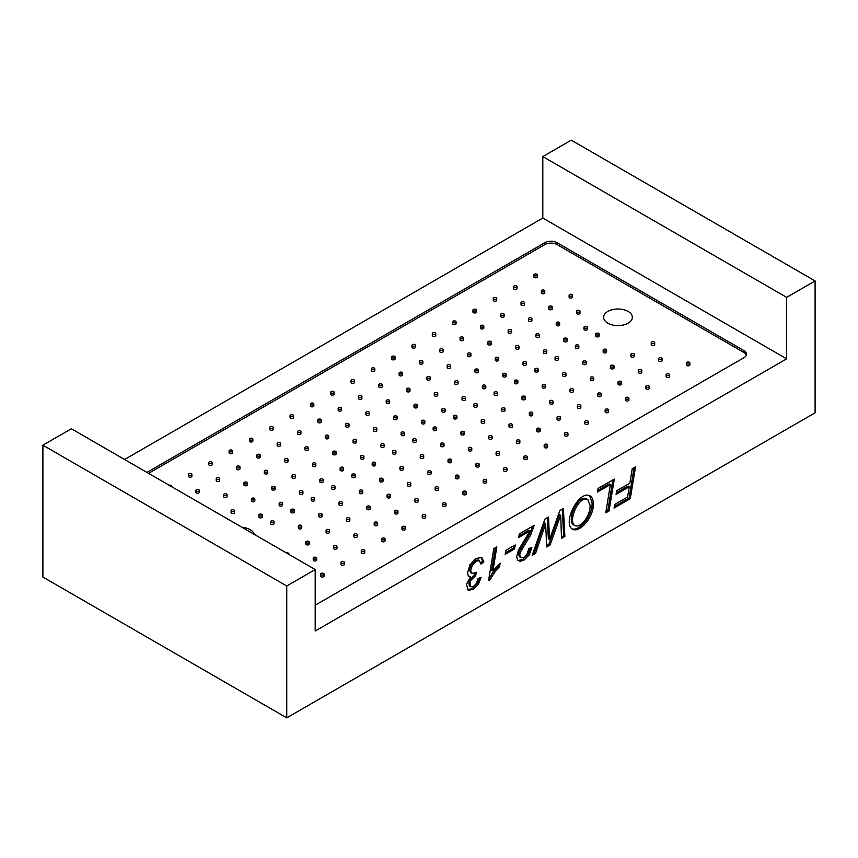 <?xml version="1.0" encoding="UTF-8"?>
<svg xmlns="http://www.w3.org/2000/svg" width="858" height="858" viewBox="0 0 858 858"><rect width="100%" height="100%" fill="white"/><g stroke="black" fill="none" stroke-linecap="round" stroke-linejoin="round"><path stroke-width="1.29" d="M315.197 569.551L286.754 585.982L42.9 445.195L71.353 428.764L315.197 569.551L315.197 631.027L786.647 358.837L542.803 218.05L124.592 459.502M746.342 355.083A8.623 4.976 0 0 0 743.972 352.509L557.024 244.573L557.024 242.696L743.972 350.632A8.623 4.976 0 0 1 746.503 354.15A8.623 4.976 0 0 1 743.972 357.668L315.197 605.222M146.943 472.404L544.83 242.696A8.623 4.976 0 0 1 557.024 242.696M597.511 492.02L598.09 488.438L614.285 479.086L609.062 510.939L605.769 512.837L610.392 484.577L597.511 492.02M593.221 503.324C593.232 499.785 592.213 497.318 590.186 495.913C578.85 489.564 562.119 523.283 572.5 529.193C580.072 533.483 594.658 515.701 593.221 503.324M505.169 554.332L505.823 550.364L515.218 544.948L514.564 548.905L505.169 554.332M481.124 577.466L478.249 584.598L473.208 589.457L468.189 590.165L466.462 584.491L470.431 576.908L468.243 575.729L467.524 572.897L470.034 564.725L476.051 558.408L481.788 557.539L483.891 561.958L480.888 564.081L479.429 560.671L476.319 561.1L472.361 565.272L470.677 570.559L471.857 573.316L475.268 572.822A42.074 24.292 -60 0 1 476.254 572.179L475.74 575.471L469.959 581.37L470.549 586.765L473.444 586.475L476.437 583.365L478.131 578.485L481.124 577.466M286.754 585.982L286.754 717.846L815.1 412.805L815.1 280.941L786.647 297.361L786.647 358.837M549.549 539.478L559.909 510.478L563.374 508.483L564.896 536.432L561.497 538.406L560.692 515.304L550.096 544.98L546.707 546.943L545.624 523.734L535.596 553.356L532.196 555.319L544.884 519.154L548.476 517.084L549.549 539.478L548.337 538.781L547.318 517.749M488.577 580.576L493.8 548.648L496.836 546.889L492.91 570.956L500.117 563.073L499.538 566.666C495.742 570.527 492.685 574.817 490.358 579.558L488.577 580.576M518.725 537.505L519.326 533.912L534.223 525.311L530.662 534.974L520.12 552.573L519.723 554.997L520.935 557.657L523.927 557.325L527.005 554.129L528.882 548.53L531.863 547.329L529.3 554.858L523.981 560.145L520.141 561.346L517.546 559.963L516.677 556.66L518.436 550.107L529.912 531.038L518.725 537.505M629.869 483.14L632.228 468.725L635.521 466.827L630.298 498.68L614.06 508.054L614.65 504.472L627.595 496.996L629.268 486.754L616.065 494.38L616.666 490.765L629.869 483.14M254.236 534.352A14.372 8.301 0 0 0 242.053 527.316M607.829 323.176A14.372 8.301 0 0 0 623.487 324.978A14.372 8.301 0 0 0 632.357 317.31A14.372 8.301 0 0 0 617.985 309.009A14.372 8.301 0 0 0 603.614 317.31A14.372 8.301 0 0 0 607.829 323.176M786.647 297.361L542.803 156.574L571.246 140.154L815.1 280.941M42.9 445.195L42.9 577.059L286.754 717.846M542.803 156.574L542.803 218.05M258.837 515.014L258.837 516.891A1.727 0.997 0 0 0 259.352 517.599A1.727 0.997 0 0 0 261.229 517.814A1.727 0.997 0 0 0 262.291 516.891L262.291 515.014A1.727 0.997 0 0 0 260.564 514.017A1.727 0.997 0 0 0 258.837 515.014A1.727 0.997 0 0 0 259.352 515.722A1.727 0.997 0 0 0 261.229 515.937A1.727 0.997 0 0 0 262.291 515.014M231.081 510.714L231.081 512.601A1.727 0.997 0 0 0 231.585 513.298A1.727 0.997 0 0 0 233.462 513.513A1.727 0.997 0 0 0 234.534 512.601L234.534 510.714A1.727 0.997 0 0 0 232.808 509.727A1.727 0.997 0 0 0 231.081 510.714A1.727 0.997 0 0 0 231.585 511.422A1.727 0.997 0 0 0 233.462 511.636A1.727 0.997 0 0 0 234.534 510.714M223.648 494.691L223.648 496.567A1.727 0.997 0 0 0 224.153 497.275A1.727 0.997 0 0 0 226.029 497.49A1.727 0.997 0 0 0 227.091 496.567L227.091 494.691A1.727 0.997 0 0 0 225.364 493.693A1.727 0.997 0 0 0 223.648 494.691A1.727 0.997 0 0 0 224.153 495.398A1.727 0.997 0 0 0 226.029 495.613A1.727 0.997 0 0 0 227.091 494.691M195.881 490.401L195.881 492.278A1.727 0.997 0 0 0 196.385 492.975A1.727 0.997 0 0 0 198.273 493.2A1.727 0.997 0 0 0 199.335 492.278L199.335 490.401A1.727 0.997 0 0 0 197.608 489.403A1.727 0.997 0 0 0 195.881 490.401A1.727 0.997 0 0 0 196.385 491.098A1.727 0.997 0 0 0 198.273 491.323A1.727 0.997 0 0 0 199.335 490.401M188.449 474.367L188.449 476.244A1.727 0.997 0 0 0 188.953 476.951A1.727 0.997 0 0 0 190.83 477.166A1.727 0.997 0 0 0 191.892 476.244L191.892 474.367A1.727 0.997 0 0 0 190.176 473.38A1.727 0.997 0 0 0 188.449 474.367A1.727 0.997 0 0 0 188.953 475.075A1.727 0.997 0 0 0 190.83 475.289A1.727 0.997 0 0 0 191.892 474.367M279.161 503.281L279.161 505.158A1.727 0.997 0 0 0 279.665 505.866A1.727 0.997 0 0 0 281.542 506.081A1.727 0.997 0 0 0 282.614 505.158L282.614 503.281A1.727 0.997 0 0 0 280.888 502.284A1.727 0.997 0 0 0 279.161 503.281A1.727 0.997 0 0 0 279.665 503.989A1.727 0.997 0 0 0 281.542 504.204A1.727 0.997 0 0 0 282.614 503.281M251.405 498.991L251.405 500.868A1.727 0.997 0 0 0 251.909 501.565A1.727 0.997 0 0 0 253.786 501.78A1.727 0.997 0 0 0 254.847 500.868L254.847 498.991A1.727 0.997 0 0 0 253.131 497.994A1.727 0.997 0 0 0 251.405 498.991A1.727 0.997 0 0 0 251.909 499.688A1.727 0.997 0 0 0 253.786 499.903A1.727 0.997 0 0 0 254.847 498.991M243.962 482.957L243.962 484.834A1.727 0.997 0 0 0 244.466 485.542A1.727 0.997 0 0 0 246.353 485.757A1.727 0.997 0 0 0 247.415 484.834L247.415 482.957A1.727 0.997 0 0 0 245.688 481.96A1.727 0.997 0 0 0 243.962 482.957A1.727 0.997 0 0 0 244.466 483.665A1.727 0.997 0 0 0 246.353 483.88A1.727 0.997 0 0 0 247.415 482.957M216.205 478.667L216.205 480.544A1.727 0.997 0 0 0 216.709 481.252A1.727 0.997 0 0 0 218.586 481.467A1.727 0.997 0 0 0 219.659 480.544L219.659 478.667A1.727 0.997 0 0 0 217.932 477.67A1.727 0.997 0 0 0 216.205 478.667A1.727 0.997 0 0 0 216.709 479.365A1.727 0.997 0 0 0 218.586 479.59A1.727 0.997 0 0 0 219.659 478.667M208.773 462.644L208.773 464.521A1.727 0.997 0 0 0 209.277 465.218A1.727 0.997 0 0 0 211.154 465.433A1.727 0.997 0 0 0 212.216 464.521L212.216 462.644A1.727 0.997 0 0 0 210.489 461.647A1.727 0.997 0 0 0 208.773 462.644A1.727 0.997 0 0 0 209.277 463.341A1.727 0.997 0 0 0 211.154 463.556A1.727 0.997 0 0 0 212.216 462.644M299.485 491.548L299.485 493.425A1.727 0.997 0 0 0 299.989 494.133A1.727 0.997 0 0 0 301.866 494.347A1.727 0.997 0 0 0 302.928 493.425L302.928 491.548A1.727 0.997 0 0 0 301.212 490.551A1.727 0.997 0 0 0 299.485 491.548A1.727 0.997 0 0 0 299.989 492.256A1.727 0.997 0 0 0 301.866 492.471A1.727 0.997 0 0 0 302.928 491.548M271.729 487.258L271.729 489.135A1.727 0.997 0 0 0 272.233 489.832A1.727 0.997 0 0 0 274.11 490.047A1.727 0.997 0 0 0 275.171 489.135L275.171 487.258A1.727 0.997 0 0 0 273.445 486.261A1.727 0.997 0 0 0 271.729 487.258A1.727 0.997 0 0 0 272.233 487.955A1.727 0.997 0 0 0 274.11 488.17A1.727 0.997 0 0 0 275.171 487.258M264.285 471.224L264.285 473.101A1.727 0.997 0 0 0 264.79 473.809A1.727 0.997 0 0 0 266.666 474.024A1.727 0.997 0 0 0 267.739 473.101L267.739 471.224A1.727 0.997 0 0 0 266.012 470.238A1.727 0.997 0 0 0 264.285 471.224A1.727 0.997 0 0 0 264.79 471.932A1.727 0.997 0 0 0 266.666 472.147A1.727 0.997 0 0 0 267.739 471.224M236.529 466.934L236.529 468.811A1.727 0.997 0 0 0 237.033 469.519A1.727 0.997 0 0 0 238.91 469.734A1.727 0.997 0 0 0 239.972 468.811L239.972 466.934A1.727 0.997 0 0 0 238.256 465.937A1.727 0.997 0 0 0 236.529 466.934A1.727 0.997 0 0 0 237.033 467.642A1.727 0.997 0 0 0 238.91 467.857A1.727 0.997 0 0 0 239.972 466.934M229.086 450.911L229.086 452.788A1.727 0.997 0 0 0 229.59 453.485A1.727 0.997 0 0 0 231.478 453.7A1.727 0.997 0 0 0 232.539 452.788L232.539 450.911A1.727 0.997 0 0 0 230.813 449.914A1.727 0.997 0 0 0 229.086 450.911A1.727 0.997 0 0 0 229.59 451.608A1.727 0.997 0 0 0 231.478 451.823A1.727 0.997 0 0 0 232.539 450.911M319.809 479.815L319.809 481.692A1.727 0.997 0 0 0 320.313 482.4A1.727 0.997 0 0 0 322.19 482.614A1.727 0.997 0 0 0 323.251 481.692L323.251 479.815A1.727 0.997 0 0 0 321.525 478.818A1.727 0.997 0 0 0 319.809 479.815A1.727 0.997 0 0 0 320.313 480.523A1.727 0.997 0 0 0 322.19 480.737A1.727 0.997 0 0 0 323.251 479.815M292.042 475.525L292.042 477.402A1.727 0.997 0 0 0 292.546 478.099A1.727 0.997 0 0 0 294.433 478.324A1.727 0.997 0 0 0 295.495 477.402L295.495 475.525A1.727 0.997 0 0 0 293.768 474.528A1.727 0.997 0 0 0 292.042 475.525A1.727 0.997 0 0 0 292.546 476.222A1.727 0.997 0 0 0 294.433 476.437A1.727 0.997 0 0 0 295.495 475.525M284.609 459.491L284.609 461.368A1.727 0.997 0 0 0 285.113 462.076A1.727 0.997 0 0 0 286.99 462.29A1.727 0.997 0 0 0 288.052 461.368L288.052 459.491A1.727 0.997 0 0 0 286.336 458.504A1.727 0.997 0 0 0 284.609 459.491A1.727 0.997 0 0 0 285.113 460.199A1.727 0.997 0 0 0 286.99 460.414A1.727 0.997 0 0 0 288.052 459.491M256.853 455.201L256.853 457.078A1.727 0.997 0 0 0 257.357 457.786A1.727 0.997 0 0 0 259.234 458A1.727 0.997 0 0 0 260.296 457.078L260.296 455.201A1.727 0.997 0 0 0 258.569 454.204A1.727 0.997 0 0 0 256.853 455.201A1.727 0.997 0 0 0 257.357 455.909A1.727 0.997 0 0 0 259.234 456.124A1.727 0.997 0 0 0 260.296 455.201M249.41 439.178L249.41 441.055A1.727 0.997 0 0 0 249.914 441.752A1.727 0.997 0 0 0 251.791 441.977A1.727 0.997 0 0 0 252.863 441.055L252.863 439.178A1.727 0.997 0 0 0 251.137 438.181A1.727 0.997 0 0 0 249.41 439.178A1.727 0.997 0 0 0 249.914 439.875A1.727 0.997 0 0 0 251.791 440.09A1.727 0.997 0 0 0 252.863 439.178M340.122 468.082L340.122 469.959A1.727 0.997 0 0 0 340.626 470.667A1.727 0.997 0 0 0 342.514 470.881A1.727 0.997 0 0 0 343.575 469.959L343.575 468.082A1.727 0.997 0 0 0 341.849 467.084A1.727 0.997 0 0 0 340.122 468.082A1.727 0.997 0 0 0 340.626 468.79A1.727 0.997 0 0 0 342.514 469.004A1.727 0.997 0 0 0 343.575 468.082M312.366 463.792L312.366 465.669A1.727 0.997 0 0 0 312.87 466.366A1.727 0.997 0 0 0 314.747 466.591A1.727 0.997 0 0 0 315.819 465.669L315.819 463.792A1.727 0.997 0 0 0 314.092 462.794A1.727 0.997 0 0 0 312.366 463.792A1.727 0.997 0 0 0 312.87 464.489A1.727 0.997 0 0 0 314.747 464.714A1.727 0.997 0 0 0 315.819 463.792M304.933 447.769L304.933 449.646A1.727 0.997 0 0 0 305.437 450.343A1.727 0.997 0 0 0 307.314 450.557A1.727 0.997 0 0 0 308.376 449.646L308.376 447.769A1.727 0.997 0 0 0 306.649 446.771A1.727 0.997 0 0 0 304.933 447.769A1.727 0.997 0 0 0 305.437 448.466A1.727 0.997 0 0 0 307.314 448.68A1.727 0.997 0 0 0 308.376 447.769M277.166 443.468L277.166 445.345A1.727 0.997 0 0 0 277.67 446.053A1.727 0.997 0 0 0 279.558 446.267A1.727 0.997 0 0 0 280.62 445.345L280.62 443.468A1.727 0.997 0 0 0 278.893 442.471A1.727 0.997 0 0 0 277.166 443.468A1.727 0.997 0 0 0 277.67 444.176A1.727 0.997 0 0 0 279.558 444.39A1.727 0.997 0 0 0 280.62 443.468M269.734 427.445L269.734 429.322A1.727 0.997 0 0 0 270.238 430.019A1.727 0.997 0 0 0 272.115 430.244A1.727 0.997 0 0 0 273.176 429.322L273.176 427.445A1.727 0.997 0 0 0 271.46 426.447A1.727 0.997 0 0 0 269.734 427.445A1.727 0.997 0 0 0 270.238 428.142A1.727 0.997 0 0 0 272.115 428.367A1.727 0.997 0 0 0 273.176 427.445M360.446 456.349L360.446 458.226A1.727 0.997 0 0 0 360.95 458.933A1.727 0.997 0 0 0 362.827 459.148A1.727 0.997 0 0 0 363.899 458.226L363.899 456.349A1.727 0.997 0 0 0 362.173 455.351A1.727 0.997 0 0 0 360.446 456.349A1.727 0.997 0 0 0 360.95 457.057A1.727 0.997 0 0 0 362.827 457.271A1.727 0.997 0 0 0 363.899 456.349M332.69 452.059L332.69 453.936A1.727 0.997 0 0 0 333.194 454.643A1.727 0.997 0 0 0 335.07 454.858A1.727 0.997 0 0 0 336.132 453.936L336.132 452.059A1.727 0.997 0 0 0 334.416 451.061A1.727 0.997 0 0 0 332.69 452.059A1.727 0.997 0 0 0 333.194 452.767A1.727 0.997 0 0 0 335.07 452.981A1.727 0.997 0 0 0 336.132 452.059M325.246 436.036L325.246 437.912A1.727 0.997 0 0 0 325.75 438.61A1.727 0.997 0 0 0 327.638 438.824A1.727 0.997 0 0 0 328.7 437.912L328.7 436.036A1.727 0.997 0 0 0 326.973 435.038A1.727 0.997 0 0 0 325.246 436.036A1.727 0.997 0 0 0 325.75 436.733A1.727 0.997 0 0 0 327.638 436.947A1.727 0.997 0 0 0 328.7 436.036M297.49 431.735L297.49 433.612A1.727 0.997 0 0 0 297.994 434.32A1.727 0.997 0 0 0 299.871 434.534A1.727 0.997 0 0 0 300.944 433.612L300.944 431.735A1.727 0.997 0 0 0 299.217 430.737A1.727 0.997 0 0 0 297.49 431.735A1.727 0.997 0 0 0 297.994 432.443A1.727 0.997 0 0 0 299.871 432.657A1.727 0.997 0 0 0 300.944 431.735M290.058 415.712L290.058 417.589A1.727 0.997 0 0 0 290.562 418.296A1.727 0.997 0 0 0 292.439 418.511A1.727 0.997 0 0 0 293.5 417.589L293.5 415.712A1.727 0.997 0 0 0 291.774 414.714A1.727 0.997 0 0 0 290.058 415.712A1.727 0.997 0 0 0 290.562 416.42A1.727 0.997 0 0 0 292.439 416.634A1.727 0.997 0 0 0 293.5 415.712M380.77 444.616L380.77 446.492A1.727 0.997 0 0 0 381.274 447.2A1.727 0.997 0 0 0 383.151 447.415A1.727 0.997 0 0 0 384.212 446.492L384.212 444.616A1.727 0.997 0 0 0 382.496 443.629A1.727 0.997 0 0 0 380.77 444.616A1.727 0.997 0 0 0 381.274 445.323A1.727 0.997 0 0 0 383.151 445.538A1.727 0.997 0 0 0 384.212 444.616M353.013 440.326L353.013 442.202A1.727 0.997 0 0 0 353.517 442.91A1.727 0.997 0 0 0 355.394 443.125A1.727 0.997 0 0 0 356.456 442.202L356.456 440.326A1.727 0.997 0 0 0 354.729 439.328A1.727 0.997 0 0 0 353.013 440.326A1.727 0.997 0 0 0 353.517 441.033A1.727 0.997 0 0 0 355.394 441.248A1.727 0.997 0 0 0 356.456 440.326M345.57 424.302L345.57 426.179A1.727 0.997 0 0 0 346.074 426.876A1.727 0.997 0 0 0 347.951 427.091A1.727 0.997 0 0 0 349.024 426.179L349.024 424.302A1.727 0.997 0 0 0 347.297 423.305A1.727 0.997 0 0 0 345.57 424.302A1.727 0.997 0 0 0 346.074 425A1.727 0.997 0 0 0 347.951 425.214A1.727 0.997 0 0 0 349.024 424.302M317.814 420.002L317.814 421.879A1.727 0.997 0 0 0 318.318 422.586A1.727 0.997 0 0 0 320.195 422.801A1.727 0.997 0 0 0 321.257 421.879L321.257 420.002A1.727 0.997 0 0 0 319.541 419.004A1.727 0.997 0 0 0 317.814 420.002A1.727 0.997 0 0 0 318.318 420.71A1.727 0.997 0 0 0 320.195 420.924A1.727 0.997 0 0 0 321.257 420.002M310.371 403.979L310.371 405.855A1.727 0.997 0 0 0 310.875 406.563A1.727 0.997 0 0 0 312.762 406.778A1.727 0.997 0 0 0 313.824 405.855L313.824 403.979A1.727 0.997 0 0 0 312.098 402.981A1.727 0.997 0 0 0 310.371 403.979A1.727 0.997 0 0 0 310.875 404.686A1.727 0.997 0 0 0 312.762 404.901A1.727 0.997 0 0 0 313.824 403.979M401.094 432.882L401.094 434.77A1.727 0.997 0 0 0 401.598 435.467A1.727 0.997 0 0 0 403.474 435.682A1.727 0.997 0 0 0 404.536 434.77L404.536 432.882A1.727 0.997 0 0 0 402.81 431.896A1.727 0.997 0 0 0 401.094 432.882A1.727 0.997 0 0 0 401.598 433.59A1.727 0.997 0 0 0 403.474 433.805A1.727 0.997 0 0 0 404.536 432.882M373.327 428.592L373.327 430.469A1.727 0.997 0 0 0 373.831 431.177A1.727 0.997 0 0 0 375.718 431.392A1.727 0.997 0 0 0 376.78 430.469L376.78 428.592A1.727 0.997 0 0 0 375.053 427.595A1.727 0.997 0 0 0 373.327 428.592A1.727 0.997 0 0 0 373.831 429.3A1.727 0.997 0 0 0 375.718 429.515A1.727 0.997 0 0 0 376.78 428.592M365.894 412.569L365.894 414.446A1.727 0.997 0 0 0 366.398 415.143A1.727 0.997 0 0 0 368.275 415.369A1.727 0.997 0 0 0 369.337 414.446L369.337 412.569A1.727 0.997 0 0 0 367.621 411.572A1.727 0.997 0 0 0 365.894 412.569A1.727 0.997 0 0 0 366.398 413.266A1.727 0.997 0 0 0 368.275 413.492A1.727 0.997 0 0 0 369.337 412.569M338.138 408.269L338.138 410.145A1.727 0.997 0 0 0 338.642 410.853A1.727 0.997 0 0 0 340.519 411.068A1.727 0.997 0 0 0 341.581 410.145L341.581 408.269A1.727 0.997 0 0 0 339.854 407.282A1.727 0.997 0 0 0 338.138 408.269A1.727 0.997 0 0 0 338.642 408.976A1.727 0.997 0 0 0 340.519 409.191A1.727 0.997 0 0 0 341.581 408.269M330.695 392.245L330.695 394.122A1.727 0.997 0 0 0 331.199 394.83A1.727 0.997 0 0 0 333.076 395.045A1.727 0.997 0 0 0 334.148 394.122L334.148 392.245A1.727 0.997 0 0 0 332.421 391.248A1.727 0.997 0 0 0 330.695 392.245A1.727 0.997 0 0 0 331.199 392.953A1.727 0.997 0 0 0 333.076 393.168A1.727 0.997 0 0 0 334.148 392.245M421.407 421.16L421.407 423.037A1.727 0.997 0 0 0 421.911 423.734A1.727 0.997 0 0 0 423.798 423.949A1.727 0.997 0 0 0 424.86 423.037L424.86 421.16A1.727 0.997 0 0 0 423.133 420.163A1.727 0.997 0 0 0 421.407 421.16A1.727 0.997 0 0 0 421.911 421.857A1.727 0.997 0 0 0 423.798 422.072A1.727 0.997 0 0 0 424.86 421.16M393.65 416.859L393.65 418.736A1.727 0.997 0 0 0 394.154 419.444A1.727 0.997 0 0 0 396.031 419.659A1.727 0.997 0 0 0 397.104 418.736L397.104 416.859A1.727 0.997 0 0 0 395.377 415.862A1.727 0.997 0 0 0 393.65 416.859A1.727 0.997 0 0 0 394.154 417.567A1.727 0.997 0 0 0 396.031 417.782A1.727 0.997 0 0 0 397.104 416.859M386.218 400.836L386.218 402.713A1.727 0.997 0 0 0 386.722 403.421A1.727 0.997 0 0 0 388.599 403.635A1.727 0.997 0 0 0 389.661 402.713L389.661 400.836A1.727 0.997 0 0 0 387.934 399.839A1.727 0.997 0 0 0 386.218 400.836A1.727 0.997 0 0 0 386.722 401.533A1.727 0.997 0 0 0 388.599 401.759A1.727 0.997 0 0 0 389.661 400.836M358.451 396.535L358.451 398.412A1.727 0.997 0 0 0 358.955 399.12A1.727 0.997 0 0 0 360.843 399.335A1.727 0.997 0 0 0 361.904 398.412L361.904 396.535A1.727 0.997 0 0 0 360.178 395.549A1.727 0.997 0 0 0 358.451 396.535A1.727 0.997 0 0 0 358.955 397.243A1.727 0.997 0 0 0 360.843 397.458A1.727 0.997 0 0 0 361.904 396.535M351.019 380.512L351.019 382.389A1.727 0.997 0 0 0 351.523 383.097A1.727 0.997 0 0 0 353.399 383.311A1.727 0.997 0 0 0 354.461 382.389L354.461 380.512A1.727 0.997 0 0 0 352.745 379.515A1.727 0.997 0 0 0 351.019 380.512A1.727 0.997 0 0 0 351.523 381.22A1.727 0.997 0 0 0 353.399 381.435A1.727 0.997 0 0 0 354.461 380.512M441.731 409.427L441.731 411.304A1.727 0.997 0 0 0 442.235 412.001A1.727 0.997 0 0 0 444.112 412.215A1.727 0.997 0 0 0 445.184 411.304L445.184 409.427A1.727 0.997 0 0 0 443.457 408.429A1.727 0.997 0 0 0 441.731 409.427A1.727 0.997 0 0 0 442.235 410.124A1.727 0.997 0 0 0 444.112 410.339A1.727 0.997 0 0 0 445.184 409.427M413.974 405.126L413.974 407.003A1.727 0.997 0 0 0 414.478 407.711A1.727 0.997 0 0 0 416.355 407.925A1.727 0.997 0 0 0 417.417 407.003L417.417 405.126A1.727 0.997 0 0 0 415.701 404.129A1.727 0.997 0 0 0 413.974 405.126A1.727 0.997 0 0 0 414.478 405.834A1.727 0.997 0 0 0 416.355 406.049A1.727 0.997 0 0 0 417.417 405.126M406.531 389.103L406.531 390.98A1.727 0.997 0 0 0 407.035 391.688A1.727 0.997 0 0 0 408.923 391.902A1.727 0.997 0 0 0 409.985 390.98L409.985 389.103A1.727 0.997 0 0 0 408.258 388.106A1.727 0.997 0 0 0 406.531 389.103A1.727 0.997 0 0 0 407.035 389.811A1.727 0.997 0 0 0 408.923 390.025A1.727 0.997 0 0 0 409.985 389.103M378.775 384.813L378.775 386.69A1.727 0.997 0 0 0 379.279 387.387A1.727 0.997 0 0 0 381.156 387.601A1.727 0.997 0 0 0 382.228 386.69L382.228 384.813A1.727 0.997 0 0 0 380.502 383.816A1.727 0.997 0 0 0 378.775 384.813A1.727 0.997 0 0 0 379.279 385.51A1.727 0.997 0 0 0 381.156 385.725A1.727 0.997 0 0 0 382.228 384.813M371.342 368.779L371.342 370.656A1.727 0.997 0 0 0 371.846 371.364A1.727 0.997 0 0 0 373.723 371.578A1.727 0.997 0 0 0 374.785 370.656L374.785 368.779A1.727 0.997 0 0 0 373.058 367.782A1.727 0.997 0 0 0 371.342 368.779A1.727 0.997 0 0 0 371.846 369.487A1.727 0.997 0 0 0 373.723 369.701A1.727 0.997 0 0 0 374.785 368.779M462.054 397.694L462.054 399.571A1.727 0.997 0 0 0 462.559 400.268A1.727 0.997 0 0 0 464.435 400.493A1.727 0.997 0 0 0 465.497 399.571L465.497 397.694A1.727 0.997 0 0 0 463.781 396.696A1.727 0.997 0 0 0 462.054 397.694A1.727 0.997 0 0 0 462.559 398.391A1.727 0.997 0 0 0 464.435 398.605A1.727 0.997 0 0 0 465.497 397.694M434.298 393.393L434.298 395.27A1.727 0.997 0 0 0 434.802 395.978A1.727 0.997 0 0 0 436.679 396.192A1.727 0.997 0 0 0 437.741 395.27L437.741 393.393A1.727 0.997 0 0 0 436.014 392.406A1.727 0.997 0 0 0 434.298 393.393A1.727 0.997 0 0 0 434.802 394.101A1.727 0.997 0 0 0 436.679 394.315A1.727 0.997 0 0 0 437.741 393.393M426.855 377.37L426.855 379.247A1.727 0.997 0 0 0 427.359 379.955A1.727 0.997 0 0 0 429.236 380.169A1.727 0.997 0 0 0 430.308 379.247L430.308 377.37A1.727 0.997 0 0 0 428.582 376.372A1.727 0.997 0 0 0 426.855 377.37A1.727 0.997 0 0 0 427.359 378.078A1.727 0.997 0 0 0 429.236 378.292A1.727 0.997 0 0 0 430.308 377.37M399.099 373.08L399.099 374.957A1.727 0.997 0 0 0 399.603 375.654A1.727 0.997 0 0 0 401.48 375.868A1.727 0.997 0 0 0 402.541 374.957L402.541 373.08A1.727 0.997 0 0 0 400.825 372.082A1.727 0.997 0 0 0 399.099 373.08A1.727 0.997 0 0 0 399.603 373.777A1.727 0.997 0 0 0 401.48 373.991A1.727 0.997 0 0 0 402.541 373.08M391.656 357.046L391.656 358.923A1.727 0.997 0 0 0 392.16 359.631A1.727 0.997 0 0 0 394.047 359.845A1.727 0.997 0 0 0 395.109 358.923L395.109 357.046A1.727 0.997 0 0 0 393.382 356.049A1.727 0.997 0 0 0 391.656 357.046A1.727 0.997 0 0 0 392.16 357.754A1.727 0.997 0 0 0 394.047 357.968A1.727 0.997 0 0 0 395.109 357.046M482.378 385.961L482.378 387.837A1.727 0.997 0 0 0 482.882 388.535A1.727 0.997 0 0 0 484.759 388.76A1.727 0.997 0 0 0 485.821 387.837L485.821 385.961A1.727 0.997 0 0 0 484.094 384.963A1.727 0.997 0 0 0 482.378 385.961A1.727 0.997 0 0 0 482.882 386.658A1.727 0.997 0 0 0 484.759 386.883A1.727 0.997 0 0 0 485.821 385.961M454.611 381.66L454.611 383.537A1.727 0.997 0 0 0 455.115 384.245A1.727 0.997 0 0 0 457.003 384.459A1.727 0.997 0 0 0 458.065 383.537L458.065 381.66A1.727 0.997 0 0 0 456.338 380.673A1.727 0.997 0 0 0 454.611 381.66A1.727 0.997 0 0 0 455.115 382.368A1.727 0.997 0 0 0 457.003 382.582A1.727 0.997 0 0 0 458.065 381.66M447.179 365.637L447.179 367.514A1.727 0.997 0 0 0 447.683 368.221A1.727 0.997 0 0 0 449.56 368.436A1.727 0.997 0 0 0 450.622 367.514L450.622 365.637A1.727 0.997 0 0 0 448.906 364.639A1.727 0.997 0 0 0 447.179 365.637A1.727 0.997 0 0 0 447.683 366.345A1.727 0.997 0 0 0 449.56 366.559A1.727 0.997 0 0 0 450.622 365.637M419.423 361.347L419.423 363.224A1.727 0.997 0 0 0 419.927 363.921A1.727 0.997 0 0 0 421.804 364.135A1.727 0.997 0 0 0 422.865 363.224L422.865 361.347A1.727 0.997 0 0 0 421.139 360.349A1.727 0.997 0 0 0 419.423 361.347A1.727 0.997 0 0 0 419.927 362.044A1.727 0.997 0 0 0 421.804 362.258A1.727 0.997 0 0 0 422.865 361.347M411.979 345.313L411.979 347.19A1.727 0.997 0 0 0 412.484 347.898A1.727 0.997 0 0 0 414.36 348.112A1.727 0.997 0 0 0 415.433 347.19L415.433 345.313A1.727 0.997 0 0 0 413.706 344.326A1.727 0.997 0 0 0 411.979 345.313A1.727 0.997 0 0 0 412.484 346.021A1.727 0.997 0 0 0 414.36 346.235A1.727 0.997 0 0 0 415.433 345.313M502.691 374.227L502.691 376.104A1.727 0.997 0 0 0 503.196 376.812A1.727 0.997 0 0 0 505.083 377.027A1.727 0.997 0 0 0 506.145 376.104L506.145 374.227A1.727 0.997 0 0 0 504.418 373.23A1.727 0.997 0 0 0 502.691 374.227A1.727 0.997 0 0 0 503.196 374.935A1.727 0.997 0 0 0 505.083 375.15A1.727 0.997 0 0 0 506.145 374.227M474.935 369.927L474.935 371.814A1.727 0.997 0 0 0 475.439 372.511A1.727 0.997 0 0 0 477.316 372.726A1.727 0.997 0 0 0 478.389 371.814L478.389 369.927A1.727 0.997 0 0 0 476.662 368.94A1.727 0.997 0 0 0 474.935 369.927A1.727 0.997 0 0 0 475.439 370.635A1.727 0.997 0 0 0 477.316 370.849A1.727 0.997 0 0 0 478.389 369.927M467.492 353.904L467.492 355.78A1.727 0.997 0 0 0 468.007 356.488A1.727 0.997 0 0 0 469.884 356.703A1.727 0.997 0 0 0 470.945 355.78L470.945 353.904A1.727 0.997 0 0 0 469.219 352.906A1.727 0.997 0 0 0 467.492 353.904A1.727 0.997 0 0 0 468.007 354.611A1.727 0.997 0 0 0 469.884 354.826A1.727 0.997 0 0 0 470.945 353.904M439.736 349.614L439.736 351.49A1.727 0.997 0 0 0 440.24 352.188A1.727 0.997 0 0 0 442.127 352.413A1.727 0.997 0 0 0 443.189 351.49L443.189 349.614A1.727 0.997 0 0 0 441.462 348.616A1.727 0.997 0 0 0 439.736 349.614A1.727 0.997 0 0 0 440.24 350.311A1.727 0.997 0 0 0 442.127 350.536A1.727 0.997 0 0 0 443.189 349.614M432.303 333.58L432.303 335.457A1.727 0.997 0 0 0 432.807 336.164A1.727 0.997 0 0 0 434.684 336.379A1.727 0.997 0 0 0 435.746 335.457L435.746 333.58A1.727 0.997 0 0 0 434.019 332.593A1.727 0.997 0 0 0 432.303 333.58A1.727 0.997 0 0 0 432.807 334.288A1.727 0.997 0 0 0 434.684 334.502A1.727 0.997 0 0 0 435.746 333.58M523.015 362.494L523.015 364.371A1.727 0.997 0 0 0 523.519 365.079A1.727 0.997 0 0 0 525.396 365.294A1.727 0.997 0 0 0 526.469 364.371L526.469 362.494A1.727 0.997 0 0 0 524.742 361.497A1.727 0.997 0 0 0 523.015 362.494A1.727 0.997 0 0 0 523.519 363.202A1.727 0.997 0 0 0 525.396 363.417A1.727 0.997 0 0 0 526.469 362.494M495.259 358.204L495.259 360.081A1.727 0.997 0 0 0 495.763 360.778A1.727 0.997 0 0 0 497.64 360.993A1.727 0.997 0 0 0 498.702 360.081L498.702 358.204A1.727 0.997 0 0 0 496.986 357.207A1.727 0.997 0 0 0 495.259 358.204A1.727 0.997 0 0 0 495.763 358.901A1.727 0.997 0 0 0 497.64 359.116A1.727 0.997 0 0 0 498.702 358.204M487.816 342.17L487.816 344.047A1.727 0.997 0 0 0 488.32 344.755A1.727 0.997 0 0 0 490.208 344.97A1.727 0.997 0 0 0 491.269 344.047L491.269 342.17A1.727 0.997 0 0 0 489.543 341.173A1.727 0.997 0 0 0 487.816 342.17A1.727 0.997 0 0 0 488.32 342.878A1.727 0.997 0 0 0 490.208 343.093A1.727 0.997 0 0 0 491.269 342.17M460.06 337.88L460.06 339.757A1.727 0.997 0 0 0 460.564 340.465A1.727 0.997 0 0 0 462.441 340.68A1.727 0.997 0 0 0 463.513 339.757L463.513 337.88A1.727 0.997 0 0 0 461.786 336.883A1.727 0.997 0 0 0 460.06 337.88A1.727 0.997 0 0 0 460.564 338.588A1.727 0.997 0 0 0 462.441 338.803A1.727 0.997 0 0 0 463.513 337.88M452.616 321.857L452.616 323.734A1.727 0.997 0 0 0 453.131 324.431A1.727 0.997 0 0 0 455.008 324.646A1.727 0.997 0 0 0 456.07 323.734L456.07 321.857A1.727 0.997 0 0 0 454.343 320.86A1.727 0.997 0 0 0 452.616 321.857A1.727 0.997 0 0 0 453.131 322.554A1.727 0.997 0 0 0 455.008 322.769A1.727 0.997 0 0 0 456.07 321.857M543.339 350.761L543.339 352.638A1.727 0.997 0 0 0 543.843 353.346A1.727 0.997 0 0 0 545.72 353.56A1.727 0.997 0 0 0 546.782 352.638L546.782 350.761A1.727 0.997 0 0 0 545.066 349.764A1.727 0.997 0 0 0 543.339 350.761A1.727 0.997 0 0 0 543.843 351.469A1.727 0.997 0 0 0 545.72 351.683A1.727 0.997 0 0 0 546.782 350.761M515.572 346.471L515.572 348.348A1.727 0.997 0 0 0 516.087 349.045A1.727 0.997 0 0 0 517.964 349.26A1.727 0.997 0 0 0 519.026 348.348L519.026 346.471A1.727 0.997 0 0 0 517.299 345.474A1.727 0.997 0 0 0 515.572 346.471A1.727 0.997 0 0 0 516.087 347.168A1.727 0.997 0 0 0 517.964 347.383A1.727 0.997 0 0 0 519.026 346.471M508.14 330.437L508.14 332.314A1.727 0.997 0 0 0 508.644 333.022A1.727 0.997 0 0 0 510.521 333.236A1.727 0.997 0 0 0 511.593 332.314L511.593 330.437A1.727 0.997 0 0 0 509.866 329.451A1.727 0.997 0 0 0 508.14 330.437A1.727 0.997 0 0 0 508.644 331.145A1.727 0.997 0 0 0 510.521 331.36A1.727 0.997 0 0 0 511.593 330.437M480.383 326.147L480.383 328.024A1.727 0.997 0 0 0 480.888 328.732A1.727 0.997 0 0 0 482.764 328.946A1.727 0.997 0 0 0 483.826 328.024L483.826 326.147A1.727 0.997 0 0 0 482.099 325.15A1.727 0.997 0 0 0 480.383 326.147A1.727 0.997 0 0 0 480.888 326.855A1.727 0.997 0 0 0 482.764 327.07A1.727 0.997 0 0 0 483.826 326.147M472.94 310.124L472.94 312.001A1.727 0.997 0 0 0 473.444 312.698A1.727 0.997 0 0 0 475.321 312.913A1.727 0.997 0 0 0 476.394 312.001L476.394 310.124A1.727 0.997 0 0 0 474.667 309.127A1.727 0.997 0 0 0 472.94 310.124A1.727 0.997 0 0 0 473.444 310.821A1.727 0.997 0 0 0 475.321 311.036A1.727 0.997 0 0 0 476.394 310.124M563.652 339.028L563.652 340.905A1.727 0.997 0 0 0 564.167 341.613A1.727 0.997 0 0 0 566.044 341.827A1.727 0.997 0 0 0 567.106 340.905L567.106 339.028A1.727 0.997 0 0 0 565.379 338.031A1.727 0.997 0 0 0 563.652 339.028A1.727 0.997 0 0 0 564.167 339.736A1.727 0.997 0 0 0 566.044 339.95A1.727 0.997 0 0 0 567.106 339.028M535.896 334.738L535.896 336.615A1.727 0.997 0 0 0 536.4 337.312A1.727 0.997 0 0 0 538.288 337.537A1.727 0.997 0 0 0 539.35 336.615L539.35 334.738A1.727 0.997 0 0 0 537.623 333.741A1.727 0.997 0 0 0 535.896 334.738A1.727 0.997 0 0 0 536.4 335.435A1.727 0.997 0 0 0 538.288 335.66A1.727 0.997 0 0 0 539.35 334.738M528.464 318.704L528.464 320.581A1.727 0.997 0 0 0 528.968 321.289A1.727 0.997 0 0 0 530.845 321.503A1.727 0.997 0 0 0 531.906 320.581L531.906 318.704A1.727 0.997 0 0 0 530.18 317.717A1.727 0.997 0 0 0 528.464 318.704A1.727 0.997 0 0 0 528.968 319.412A1.727 0.997 0 0 0 530.845 319.626A1.727 0.997 0 0 0 531.906 318.704M500.697 314.414L500.697 316.291A1.727 0.997 0 0 0 501.211 316.999A1.727 0.997 0 0 0 503.088 317.213A1.727 0.997 0 0 0 504.15 316.291L504.15 314.414A1.727 0.997 0 0 0 502.423 313.417A1.727 0.997 0 0 0 500.697 314.414A1.727 0.997 0 0 0 501.211 315.122A1.727 0.997 0 0 0 503.088 315.336A1.727 0.997 0 0 0 504.15 314.414M493.264 298.391L493.264 300.268A1.727 0.997 0 0 0 493.768 300.965A1.727 0.997 0 0 0 495.645 301.19A1.727 0.997 0 0 0 496.707 300.268L496.707 298.391A1.727 0.997 0 0 0 494.991 297.394A1.727 0.997 0 0 0 493.264 298.391A1.727 0.997 0 0 0 493.768 299.088A1.727 0.997 0 0 0 495.645 299.303A1.727 0.997 0 0 0 496.707 298.391M583.976 327.295L583.976 329.172A1.727 0.997 0 0 0 584.48 329.88A1.727 0.997 0 0 0 586.368 330.094A1.727 0.997 0 0 0 587.43 329.172L587.43 327.295A1.727 0.997 0 0 0 585.703 326.297A1.727 0.997 0 0 0 583.976 327.295A1.727 0.997 0 0 0 584.48 328.003A1.727 0.997 0 0 0 586.368 328.217A1.727 0.997 0 0 0 587.43 327.295M556.22 323.005L556.22 324.882A1.727 0.997 0 0 0 556.724 325.579A1.727 0.997 0 0 0 558.601 325.804A1.727 0.997 0 0 0 559.673 324.882L559.673 323.005A1.727 0.997 0 0 0 557.947 322.007A1.727 0.997 0 0 0 556.22 323.005A1.727 0.997 0 0 0 556.724 323.702A1.727 0.997 0 0 0 558.601 323.927A1.727 0.997 0 0 0 559.673 323.005M548.777 306.982L548.777 308.859A1.727 0.997 0 0 0 549.292 309.556A1.727 0.997 0 0 0 551.168 309.77A1.727 0.997 0 0 0 552.23 308.859L552.23 306.982A1.727 0.997 0 0 0 550.504 305.984A1.727 0.997 0 0 0 548.777 306.982A1.727 0.997 0 0 0 549.292 307.679A1.727 0.997 0 0 0 551.168 307.893A1.727 0.997 0 0 0 552.23 306.982M521.02 302.681L521.02 304.558A1.727 0.997 0 0 0 521.525 305.266A1.727 0.997 0 0 0 523.401 305.48A1.727 0.997 0 0 0 524.474 304.558L524.474 302.681A1.727 0.997 0 0 0 522.747 301.684A1.727 0.997 0 0 0 521.02 302.681A1.727 0.997 0 0 0 521.525 303.389A1.727 0.997 0 0 0 523.401 303.603A1.727 0.997 0 0 0 524.474 302.681M513.588 286.658L513.588 288.535A1.727 0.997 0 0 0 514.092 289.232A1.727 0.997 0 0 0 515.969 289.457A1.727 0.997 0 0 0 517.031 288.535L517.031 286.658A1.727 0.997 0 0 0 515.304 285.66A1.727 0.997 0 0 0 513.588 286.658A1.727 0.997 0 0 0 514.092 287.355A1.727 0.997 0 0 0 515.969 287.58A1.727 0.997 0 0 0 517.031 286.658M576.544 311.272L576.544 313.149A1.727 0.997 0 0 0 577.048 313.856A1.727 0.997 0 0 0 578.925 314.071A1.727 0.997 0 0 0 579.987 313.149L579.987 311.272A1.727 0.997 0 0 0 578.26 310.274A1.727 0.997 0 0 0 576.544 311.272A1.727 0.997 0 0 0 577.048 311.98A1.727 0.997 0 0 0 578.925 312.194A1.727 0.997 0 0 0 579.987 311.272M569.101 295.249L569.101 297.125A1.727 0.997 0 0 0 569.605 297.823A1.727 0.997 0 0 0 571.482 298.037A1.727 0.997 0 0 0 572.554 297.125L572.554 295.249A1.727 0.997 0 0 0 570.827 294.251A1.727 0.997 0 0 0 569.101 295.249A1.727 0.997 0 0 0 569.605 295.946A1.727 0.997 0 0 0 571.482 296.16A1.727 0.997 0 0 0 572.554 295.249M541.344 290.948L541.344 292.825A1.727 0.997 0 0 0 541.848 293.533A1.727 0.997 0 0 0 543.725 293.747A1.727 0.997 0 0 0 544.787 292.825L544.787 290.948A1.727 0.997 0 0 0 543.071 289.95A1.727 0.997 0 0 0 541.344 290.948A1.727 0.997 0 0 0 541.848 291.656A1.727 0.997 0 0 0 543.725 291.87A1.727 0.997 0 0 0 544.787 290.948M533.901 274.925L533.901 276.802A1.727 0.997 0 0 0 534.405 277.509A1.727 0.997 0 0 0 536.293 277.724A1.727 0.997 0 0 0 537.355 276.802L537.355 274.925A1.727 0.997 0 0 0 535.628 273.927A1.727 0.997 0 0 0 533.901 274.925A1.727 0.997 0 0 0 534.405 275.632A1.727 0.997 0 0 0 536.293 275.847A1.727 0.997 0 0 0 537.355 274.925M320.645 574.163L320.645 576.04A1.727 0.997 0 0 0 321.149 576.737A1.727 0.997 0 0 0 323.026 576.962A1.727 0.997 0 0 0 324.099 576.04L324.099 574.163A1.727 0.997 0 0 0 322.372 573.165A1.727 0.997 0 0 0 320.645 574.163A1.727 0.997 0 0 0 321.149 574.86A1.727 0.997 0 0 0 323.026 575.075A1.727 0.997 0 0 0 324.099 574.163M270.57 521.782L270.57 523.659A1.727 0.997 0 0 0 271.074 524.367A1.727 0.997 0 0 0 272.962 524.581A1.727 0.997 0 0 0 274.024 523.659L274.024 521.782A1.727 0.997 0 0 0 272.297 520.795A1.727 0.997 0 0 0 270.57 521.782A1.727 0.997 0 0 0 271.074 522.49A1.727 0.997 0 0 0 272.962 522.704A1.727 0.997 0 0 0 274.024 521.782M305.77 542.106L305.77 543.983A1.727 0.997 0 0 0 306.274 544.691A1.727 0.997 0 0 0 308.151 544.905A1.727 0.997 0 0 0 309.223 543.983L309.223 542.106A1.727 0.997 0 0 0 307.496 541.108A1.727 0.997 0 0 0 305.77 542.106A1.727 0.997 0 0 0 306.274 542.814A1.727 0.997 0 0 0 308.151 543.028A1.727 0.997 0 0 0 309.223 542.106M313.213 558.129L313.213 560.006A1.727 0.997 0 0 0 313.717 560.714A1.727 0.997 0 0 0 315.594 560.928A1.727 0.997 0 0 0 316.656 560.006L316.656 558.129A1.727 0.997 0 0 0 314.929 557.142A1.727 0.997 0 0 0 313.213 558.129A1.727 0.997 0 0 0 313.717 558.837A1.727 0.997 0 0 0 315.594 559.051A1.727 0.997 0 0 0 316.656 558.129M340.969 562.43L340.969 564.307A1.727 0.997 0 0 0 341.473 565.004A1.727 0.997 0 0 0 343.35 565.229A1.727 0.997 0 0 0 344.412 564.307L344.412 562.43A1.727 0.997 0 0 0 342.696 561.432A1.727 0.997 0 0 0 340.969 562.43A1.727 0.997 0 0 0 341.473 563.127A1.727 0.997 0 0 0 343.35 563.352A1.727 0.997 0 0 0 344.412 562.43M290.894 510.049L290.894 511.936A1.727 0.997 0 0 0 291.398 512.634A1.727 0.997 0 0 0 293.275 512.848A1.727 0.997 0 0 0 294.348 511.936L294.348 510.049A1.727 0.997 0 0 0 292.621 509.062A1.727 0.997 0 0 0 290.894 510.049A1.727 0.997 0 0 0 291.398 510.757A1.727 0.997 0 0 0 293.275 510.971A1.727 0.997 0 0 0 294.348 510.049M298.327 526.083L298.327 527.96A1.727 0.997 0 0 0 298.841 528.657A1.727 0.997 0 0 0 300.718 528.882A1.727 0.997 0 0 0 301.78 527.96L301.78 526.083A1.727 0.997 0 0 0 300.053 525.085A1.727 0.997 0 0 0 298.327 526.083A1.727 0.997 0 0 0 298.841 526.78A1.727 0.997 0 0 0 300.718 527.005A1.727 0.997 0 0 0 301.78 526.083M326.094 530.373L326.094 532.25A1.727 0.997 0 0 0 326.598 532.957A1.727 0.997 0 0 0 328.475 533.172A1.727 0.997 0 0 0 329.536 532.25L329.536 530.373A1.727 0.997 0 0 0 327.82 529.375A1.727 0.997 0 0 0 326.094 530.373A1.727 0.997 0 0 0 326.598 531.081A1.727 0.997 0 0 0 328.475 531.295A1.727 0.997 0 0 0 329.536 530.373M333.526 546.407L333.526 548.283A1.727 0.997 0 0 0 334.03 548.981A1.727 0.997 0 0 0 335.918 549.195A1.727 0.997 0 0 0 336.979 548.283L336.979 546.407A1.727 0.997 0 0 0 335.253 545.409A1.727 0.997 0 0 0 333.526 546.407A1.727 0.997 0 0 0 334.03 547.104A1.727 0.997 0 0 0 335.918 547.318A1.727 0.997 0 0 0 336.979 546.407M361.293 550.697L361.293 552.573A1.727 0.997 0 0 0 361.797 553.281A1.727 0.997 0 0 0 363.674 553.496A1.727 0.997 0 0 0 364.736 552.573L364.736 550.697A1.727 0.997 0 0 0 363.009 549.699A1.727 0.997 0 0 0 361.293 550.697A1.727 0.997 0 0 0 361.797 551.404A1.727 0.997 0 0 0 363.674 551.619A1.727 0.997 0 0 0 364.736 550.697M311.218 498.326L311.218 500.203A1.727 0.997 0 0 0 311.722 500.9A1.727 0.997 0 0 0 313.599 501.115A1.727 0.997 0 0 0 314.661 500.203L314.661 498.326A1.727 0.997 0 0 0 312.934 497.329A1.727 0.997 0 0 0 311.218 498.326A1.727 0.997 0 0 0 311.722 499.024A1.727 0.997 0 0 0 313.599 499.238A1.727 0.997 0 0 0 314.661 498.326M318.65 514.35L318.65 516.226A1.727 0.997 0 0 0 319.155 516.934A1.727 0.997 0 0 0 321.042 517.149A1.727 0.997 0 0 0 322.104 516.226L322.104 514.35A1.727 0.997 0 0 0 320.377 513.352A1.727 0.997 0 0 0 318.65 514.35A1.727 0.997 0 0 0 319.155 515.057A1.727 0.997 0 0 0 321.042 515.272A1.727 0.997 0 0 0 322.104 514.35M346.407 518.64L346.407 520.516A1.727 0.997 0 0 0 346.922 521.224A1.727 0.997 0 0 0 348.798 521.439A1.727 0.997 0 0 0 349.86 520.516L349.86 518.64A1.727 0.997 0 0 0 348.134 517.642A1.727 0.997 0 0 0 346.407 518.64A1.727 0.997 0 0 0 346.922 519.347A1.727 0.997 0 0 0 348.798 519.562A1.727 0.997 0 0 0 349.86 518.64M353.85 534.673L353.85 536.55A1.727 0.997 0 0 0 354.354 537.247A1.727 0.997 0 0 0 356.231 537.462A1.727 0.997 0 0 0 357.303 536.55L357.303 534.673A1.727 0.997 0 0 0 355.577 533.676A1.727 0.997 0 0 0 353.85 534.673A1.727 0.997 0 0 0 354.354 535.371A1.727 0.997 0 0 0 356.231 535.585A1.727 0.997 0 0 0 357.303 534.673M381.606 538.963L381.606 540.84A1.727 0.997 0 0 0 382.11 541.548A1.727 0.997 0 0 0 383.998 541.763A1.727 0.997 0 0 0 385.06 540.84L385.06 538.963A1.727 0.997 0 0 0 383.333 537.966A1.727 0.997 0 0 0 381.606 538.963A1.727 0.997 0 0 0 382.11 539.671A1.727 0.997 0 0 0 383.998 539.886A1.727 0.997 0 0 0 385.06 538.963M331.531 486.593L331.531 488.47A1.727 0.997 0 0 0 332.046 489.167A1.727 0.997 0 0 0 333.923 489.382A1.727 0.997 0 0 0 334.985 488.47L334.985 486.593A1.727 0.997 0 0 0 333.258 485.596A1.727 0.997 0 0 0 331.531 486.593A1.727 0.997 0 0 0 332.046 487.29A1.727 0.997 0 0 0 333.923 487.505A1.727 0.997 0 0 0 334.985 486.593M338.974 502.616L338.974 504.493A1.727 0.997 0 0 0 339.478 505.201A1.727 0.997 0 0 0 341.355 505.416A1.727 0.997 0 0 0 342.428 504.493L342.428 502.616A1.727 0.997 0 0 0 340.701 501.619A1.727 0.997 0 0 0 338.974 502.616A1.727 0.997 0 0 0 339.478 503.324A1.727 0.997 0 0 0 341.355 503.539A1.727 0.997 0 0 0 342.428 502.616M366.731 506.906L366.731 508.783A1.727 0.997 0 0 0 367.235 509.491A1.727 0.997 0 0 0 369.122 509.706A1.727 0.997 0 0 0 370.184 508.783L370.184 506.906A1.727 0.997 0 0 0 368.457 505.92A1.727 0.997 0 0 0 366.731 506.906A1.727 0.997 0 0 0 367.235 507.614A1.727 0.997 0 0 0 369.122 507.829A1.727 0.997 0 0 0 370.184 506.906M374.174 522.94L374.174 524.817A1.727 0.997 0 0 0 374.678 525.514A1.727 0.997 0 0 0 376.555 525.729A1.727 0.997 0 0 0 377.617 524.817L377.617 522.94A1.727 0.997 0 0 0 375.89 521.943A1.727 0.997 0 0 0 374.174 522.94A1.727 0.997 0 0 0 374.678 523.637A1.727 0.997 0 0 0 376.555 523.852A1.727 0.997 0 0 0 377.617 522.94M401.93 527.23L401.93 529.107A1.727 0.997 0 0 0 402.434 529.815A1.727 0.997 0 0 0 404.311 530.029A1.727 0.997 0 0 0 405.384 529.107L405.384 527.23A1.727 0.997 0 0 0 403.657 526.233A1.727 0.997 0 0 0 401.93 527.23A1.727 0.997 0 0 0 402.434 527.938A1.727 0.997 0 0 0 404.311 528.153A1.727 0.997 0 0 0 405.384 527.23M351.855 474.86L351.855 476.737A1.727 0.997 0 0 0 352.359 477.434A1.727 0.997 0 0 0 354.236 477.659A1.727 0.997 0 0 0 355.309 476.737L355.309 474.86A1.727 0.997 0 0 0 353.582 473.863A1.727 0.997 0 0 0 351.855 474.86A1.727 0.997 0 0 0 352.359 475.557A1.727 0.997 0 0 0 354.236 475.772A1.727 0.997 0 0 0 355.309 474.86M359.298 490.883L359.298 492.76A1.727 0.997 0 0 0 359.802 493.468A1.727 0.997 0 0 0 361.679 493.682A1.727 0.997 0 0 0 362.741 492.76L362.741 490.883A1.727 0.997 0 0 0 361.014 489.886A1.727 0.997 0 0 0 359.298 490.883A1.727 0.997 0 0 0 359.802 491.591A1.727 0.997 0 0 0 361.679 491.806A1.727 0.997 0 0 0 362.741 490.883M387.055 495.173L387.055 497.05A1.727 0.997 0 0 0 387.559 497.758A1.727 0.997 0 0 0 389.435 497.972A1.727 0.997 0 0 0 390.497 497.05L390.497 495.173A1.727 0.997 0 0 0 388.781 494.187A1.727 0.997 0 0 0 387.055 495.173A1.727 0.997 0 0 0 387.559 495.881A1.727 0.997 0 0 0 389.435 496.096A1.727 0.997 0 0 0 390.497 495.173M394.487 511.207L394.487 513.084A1.727 0.997 0 0 0 395.002 513.781A1.727 0.997 0 0 0 396.879 514.006A1.727 0.997 0 0 0 397.94 513.084L397.94 511.207A1.727 0.997 0 0 0 396.214 510.21A1.727 0.997 0 0 0 394.487 511.207A1.727 0.997 0 0 0 395.002 511.904A1.727 0.997 0 0 0 396.879 512.129A1.727 0.997 0 0 0 397.94 511.207M422.254 515.497L422.254 517.374A1.727 0.997 0 0 0 422.758 518.082A1.727 0.997 0 0 0 424.635 518.296A1.727 0.997 0 0 0 425.697 517.374L425.697 515.497A1.727 0.997 0 0 0 423.97 514.5A1.727 0.997 0 0 0 422.254 515.497A1.727 0.997 0 0 0 422.758 516.205A1.727 0.997 0 0 0 424.635 516.419A1.727 0.997 0 0 0 425.697 515.497M372.179 463.127L372.179 465.004A1.727 0.997 0 0 0 372.683 465.701A1.727 0.997 0 0 0 374.56 465.926A1.727 0.997 0 0 0 375.622 465.004L375.622 463.127A1.727 0.997 0 0 0 373.906 462.13A1.727 0.997 0 0 0 372.179 463.127A1.727 0.997 0 0 0 372.683 463.824A1.727 0.997 0 0 0 374.56 464.049A1.727 0.997 0 0 0 375.622 463.127M379.611 479.15L379.611 481.027A1.727 0.997 0 0 0 380.126 481.735A1.727 0.997 0 0 0 382.003 481.949A1.727 0.997 0 0 0 383.065 481.027L383.065 479.15A1.727 0.997 0 0 0 381.338 478.153A1.727 0.997 0 0 0 379.611 479.15A1.727 0.997 0 0 0 380.126 479.858A1.727 0.997 0 0 0 382.003 480.072A1.727 0.997 0 0 0 383.065 479.15M407.378 483.451L407.378 485.328A1.727 0.997 0 0 0 407.882 486.025A1.727 0.997 0 0 0 409.759 486.239A1.727 0.997 0 0 0 410.821 485.328L410.821 483.451A1.727 0.997 0 0 0 409.094 482.453A1.727 0.997 0 0 0 407.378 483.451A1.727 0.997 0 0 0 407.882 484.148A1.727 0.997 0 0 0 409.759 484.362A1.727 0.997 0 0 0 410.821 483.451M414.811 499.474L414.811 501.351A1.727 0.997 0 0 0 415.315 502.059A1.727 0.997 0 0 0 417.192 502.273A1.727 0.997 0 0 0 418.264 501.351L418.264 499.474A1.727 0.997 0 0 0 416.538 498.477A1.727 0.997 0 0 0 414.811 499.474A1.727 0.997 0 0 0 415.315 500.171A1.727 0.997 0 0 0 417.192 500.396A1.727 0.997 0 0 0 418.264 499.474M442.567 503.764L442.567 505.641A1.727 0.997 0 0 0 443.082 506.349A1.727 0.997 0 0 0 444.959 506.563A1.727 0.997 0 0 0 446.021 505.641L446.021 503.764A1.727 0.997 0 0 0 444.294 502.767A1.727 0.997 0 0 0 442.567 503.764A1.727 0.997 0 0 0 443.082 504.472A1.727 0.997 0 0 0 444.959 504.686A1.727 0.997 0 0 0 446.021 503.764M392.503 451.394L392.503 453.271A1.727 0.997 0 0 0 393.007 453.979A1.727 0.997 0 0 0 394.884 454.193A1.727 0.997 0 0 0 395.946 453.271L395.946 451.394A1.727 0.997 0 0 0 394.219 450.396A1.727 0.997 0 0 0 392.503 451.394A1.727 0.997 0 0 0 393.007 452.102A1.727 0.997 0 0 0 394.884 452.316A1.727 0.997 0 0 0 395.946 451.394M399.935 467.417L399.935 469.294A1.727 0.997 0 0 0 400.439 470.002A1.727 0.997 0 0 0 402.316 470.216A1.727 0.997 0 0 0 403.389 469.294L403.389 467.417A1.727 0.997 0 0 0 401.662 466.42A1.727 0.997 0 0 0 399.935 467.417A1.727 0.997 0 0 0 400.439 468.125A1.727 0.997 0 0 0 402.316 468.339A1.727 0.997 0 0 0 403.389 467.417M427.692 471.718L427.692 473.595A1.727 0.997 0 0 0 428.206 474.292A1.727 0.997 0 0 0 430.083 474.506A1.727 0.997 0 0 0 431.145 473.595L431.145 471.718A1.727 0.997 0 0 0 429.418 470.72A1.727 0.997 0 0 0 427.692 471.718A1.727 0.997 0 0 0 428.206 472.415A1.727 0.997 0 0 0 430.083 472.629A1.727 0.997 0 0 0 431.145 471.718M435.135 487.741L435.135 489.618A1.727 0.997 0 0 0 435.639 490.326A1.727 0.997 0 0 0 437.516 490.54A1.727 0.997 0 0 0 438.577 489.618L438.577 487.741A1.727 0.997 0 0 0 436.861 486.743A1.727 0.997 0 0 0 435.135 487.741A1.727 0.997 0 0 0 435.639 488.449A1.727 0.997 0 0 0 437.516 488.663A1.727 0.997 0 0 0 438.577 487.741M462.891 492.031L462.891 493.908A1.727 0.997 0 0 0 463.395 494.616A1.727 0.997 0 0 0 465.272 494.83A1.727 0.997 0 0 0 466.344 493.908L466.344 492.031A1.727 0.997 0 0 0 464.618 491.033A1.727 0.997 0 0 0 462.891 492.031A1.727 0.997 0 0 0 463.395 492.739A1.727 0.997 0 0 0 465.272 492.953A1.727 0.997 0 0 0 466.344 492.031M412.816 439.661L412.816 441.538A1.727 0.997 0 0 0 413.32 442.245A1.727 0.997 0 0 0 415.208 442.46A1.727 0.997 0 0 0 416.269 441.538L416.269 439.661A1.727 0.997 0 0 0 414.543 438.663A1.727 0.997 0 0 0 412.816 439.661A1.727 0.997 0 0 0 413.32 440.369A1.727 0.997 0 0 0 415.208 440.583A1.727 0.997 0 0 0 416.269 439.661M420.259 455.684L420.259 457.561A1.727 0.997 0 0 0 420.763 458.269A1.727 0.997 0 0 0 422.64 458.483A1.727 0.997 0 0 0 423.702 457.561L423.702 455.684A1.727 0.997 0 0 0 421.986 454.686A1.727 0.997 0 0 0 420.259 455.684A1.727 0.997 0 0 0 420.763 456.392A1.727 0.997 0 0 0 422.64 456.606A1.727 0.997 0 0 0 423.702 455.684M448.015 459.985L448.015 461.861A1.727 0.997 0 0 0 448.519 462.559A1.727 0.997 0 0 0 450.396 462.773A1.727 0.997 0 0 0 451.469 461.861L451.469 459.985A1.727 0.997 0 0 0 449.742 458.987A1.727 0.997 0 0 0 448.015 459.985A1.727 0.997 0 0 0 448.519 460.682A1.727 0.997 0 0 0 450.396 460.896A1.727 0.997 0 0 0 451.469 459.985M455.459 476.008L455.459 477.885A1.727 0.997 0 0 0 455.963 478.592A1.727 0.997 0 0 0 457.84 478.807A1.727 0.997 0 0 0 458.901 477.885L458.901 476.008A1.727 0.997 0 0 0 457.175 475.01A1.727 0.997 0 0 0 455.459 476.008A1.727 0.997 0 0 0 455.963 476.716A1.727 0.997 0 0 0 457.84 476.93A1.727 0.997 0 0 0 458.901 476.008M483.215 480.298L483.215 482.175A1.727 0.997 0 0 0 483.719 482.882A1.727 0.997 0 0 0 485.596 483.097A1.727 0.997 0 0 0 486.658 482.175L486.658 480.298A1.727 0.997 0 0 0 484.942 479.311A1.727 0.997 0 0 0 483.215 480.298A1.727 0.997 0 0 0 483.719 481.006A1.727 0.997 0 0 0 485.596 481.22A1.727 0.997 0 0 0 486.658 480.298M433.14 427.928L433.14 429.804A1.727 0.997 0 0 0 433.644 430.512A1.727 0.997 0 0 0 435.521 430.727A1.727 0.997 0 0 0 436.593 429.804L436.593 427.928A1.727 0.997 0 0 0 434.867 426.93A1.727 0.997 0 0 0 433.14 427.928A1.727 0.997 0 0 0 433.644 428.635A1.727 0.997 0 0 0 435.521 428.85A1.727 0.997 0 0 0 436.593 427.928M440.583 443.951L440.583 445.828A1.727 0.997 0 0 0 441.087 446.535A1.727 0.997 0 0 0 442.964 446.75A1.727 0.997 0 0 0 444.026 445.828L444.026 443.951A1.727 0.997 0 0 0 442.299 442.964A1.727 0.997 0 0 0 440.583 443.951A1.727 0.997 0 0 0 441.087 444.659A1.727 0.997 0 0 0 442.964 444.873A1.727 0.997 0 0 0 444.026 443.951M468.339 448.251L468.339 450.128A1.727 0.997 0 0 0 468.843 450.825A1.727 0.997 0 0 0 470.72 451.051A1.727 0.997 0 0 0 471.782 450.128L471.782 448.251A1.727 0.997 0 0 0 470.066 447.254A1.727 0.997 0 0 0 468.339 448.251A1.727 0.997 0 0 0 468.843 448.949A1.727 0.997 0 0 0 470.72 449.174A1.727 0.997 0 0 0 471.782 448.251M475.772 464.275L475.772 466.151A1.727 0.997 0 0 0 476.276 466.859A1.727 0.997 0 0 0 478.163 467.074A1.727 0.997 0 0 0 479.225 466.151L479.225 464.275A1.727 0.997 0 0 0 477.498 463.277A1.727 0.997 0 0 0 475.772 464.275A1.727 0.997 0 0 0 476.276 464.982A1.727 0.997 0 0 0 478.163 465.197A1.727 0.997 0 0 0 479.225 464.275M503.539 468.565L503.539 470.452A1.727 0.997 0 0 0 504.043 471.149A1.727 0.997 0 0 0 505.92 471.364A1.727 0.997 0 0 0 506.981 470.452L506.981 468.565A1.727 0.997 0 0 0 505.255 467.578A1.727 0.997 0 0 0 503.539 468.565A1.727 0.997 0 0 0 504.043 469.272A1.727 0.997 0 0 0 505.92 469.487A1.727 0.997 0 0 0 506.981 468.565M453.464 416.194L453.464 418.071A1.727 0.997 0 0 0 453.968 418.779A1.727 0.997 0 0 0 455.845 418.994A1.727 0.997 0 0 0 456.906 418.071L456.906 416.194A1.727 0.997 0 0 0 455.19 415.197A1.727 0.997 0 0 0 453.464 416.194A1.727 0.997 0 0 0 453.968 416.902A1.727 0.997 0 0 0 455.845 417.117A1.727 0.997 0 0 0 456.906 416.194M460.896 432.218L460.896 434.094A1.727 0.997 0 0 0 461.4 434.802A1.727 0.997 0 0 0 463.288 435.017A1.727 0.997 0 0 0 464.35 434.094L464.35 432.218A1.727 0.997 0 0 0 462.623 431.231A1.727 0.997 0 0 0 460.896 432.218A1.727 0.997 0 0 0 461.4 432.925A1.727 0.997 0 0 0 463.288 433.14A1.727 0.997 0 0 0 464.35 432.218M488.663 436.518L488.663 438.395A1.727 0.997 0 0 0 489.167 439.103A1.727 0.997 0 0 0 491.044 439.317A1.727 0.997 0 0 0 492.106 438.395L492.106 436.518A1.727 0.997 0 0 0 490.379 435.521A1.727 0.997 0 0 0 488.663 436.518A1.727 0.997 0 0 0 489.167 437.215A1.727 0.997 0 0 0 491.044 437.441A1.727 0.997 0 0 0 492.106 436.518M496.096 452.541L496.096 454.418A1.727 0.997 0 0 0 496.6 455.126A1.727 0.997 0 0 0 498.477 455.341A1.727 0.997 0 0 0 499.549 454.418L499.549 452.541A1.727 0.997 0 0 0 497.822 451.544A1.727 0.997 0 0 0 496.096 452.541A1.727 0.997 0 0 0 496.6 453.249A1.727 0.997 0 0 0 498.477 453.464A1.727 0.997 0 0 0 499.549 452.541M523.852 456.842L523.852 458.719A1.727 0.997 0 0 0 524.356 459.416A1.727 0.997 0 0 0 526.244 459.631A1.727 0.997 0 0 0 527.305 458.719L527.305 456.842A1.727 0.997 0 0 0 525.579 455.845A1.727 0.997 0 0 0 523.852 456.842A1.727 0.997 0 0 0 524.356 457.539A1.727 0.997 0 0 0 526.244 457.754A1.727 0.997 0 0 0 527.305 456.842M473.788 404.461L473.788 406.338A1.727 0.997 0 0 0 474.292 407.046A1.727 0.997 0 0 0 476.169 407.26A1.727 0.997 0 0 0 477.23 406.338L477.23 404.461A1.727 0.997 0 0 0 475.504 403.464A1.727 0.997 0 0 0 473.788 404.461A1.727 0.997 0 0 0 474.292 405.169A1.727 0.997 0 0 0 476.169 405.384A1.727 0.997 0 0 0 477.23 404.461M481.22 420.495L481.22 422.372A1.727 0.997 0 0 0 481.724 423.069A1.727 0.997 0 0 0 483.601 423.284A1.727 0.997 0 0 0 484.673 422.372L484.673 420.495A1.727 0.997 0 0 0 482.947 419.498A1.727 0.997 0 0 0 481.22 420.495A1.727 0.997 0 0 0 481.724 421.192A1.727 0.997 0 0 0 483.601 421.407A1.727 0.997 0 0 0 484.673 420.495M508.976 424.785L508.976 426.662A1.727 0.997 0 0 0 509.48 427.37A1.727 0.997 0 0 0 511.368 427.584A1.727 0.997 0 0 0 512.43 426.662L512.43 424.785A1.727 0.997 0 0 0 510.703 423.788A1.727 0.997 0 0 0 508.976 424.785A1.727 0.997 0 0 0 509.48 425.493A1.727 0.997 0 0 0 511.368 425.707A1.727 0.997 0 0 0 512.43 424.785M516.419 440.808L516.419 442.685A1.727 0.997 0 0 0 516.924 443.393A1.727 0.997 0 0 0 518.8 443.607A1.727 0.997 0 0 0 519.862 442.685L519.862 440.808A1.727 0.997 0 0 0 518.146 439.811A1.727 0.997 0 0 0 516.419 440.808A1.727 0.997 0 0 0 516.924 441.516A1.727 0.997 0 0 0 518.8 441.731A1.727 0.997 0 0 0 519.862 440.808M544.176 445.109L544.176 446.986A1.727 0.997 0 0 0 544.68 447.683A1.727 0.997 0 0 0 546.557 447.897A1.727 0.997 0 0 0 547.629 446.986L547.629 445.109A1.727 0.997 0 0 0 545.903 444.112A1.727 0.997 0 0 0 544.176 445.109A1.727 0.997 0 0 0 544.68 445.806A1.727 0.997 0 0 0 546.557 446.021A1.727 0.997 0 0 0 547.629 445.109M494.101 392.728L494.101 394.605A1.727 0.997 0 0 0 494.605 395.313A1.727 0.997 0 0 0 496.492 395.527A1.727 0.997 0 0 0 497.554 394.605L497.554 392.728A1.727 0.997 0 0 0 495.827 391.731A1.727 0.997 0 0 0 494.101 392.728A1.727 0.997 0 0 0 494.605 393.436A1.727 0.997 0 0 0 496.492 393.65A1.727 0.997 0 0 0 497.554 392.728M501.544 408.762L501.544 410.639A1.727 0.997 0 0 0 502.048 411.336A1.727 0.997 0 0 0 503.925 411.55A1.727 0.997 0 0 0 504.987 410.639L504.987 408.762A1.727 0.997 0 0 0 503.271 407.764A1.727 0.997 0 0 0 501.544 408.762A1.727 0.997 0 0 0 502.048 409.459A1.727 0.997 0 0 0 503.925 409.674A1.727 0.997 0 0 0 504.987 408.762M529.3 413.052L529.3 414.929A1.727 0.997 0 0 0 529.804 415.637A1.727 0.997 0 0 0 531.681 415.851A1.727 0.997 0 0 0 532.754 414.929L532.754 413.052A1.727 0.997 0 0 0 531.027 412.055A1.727 0.997 0 0 0 529.3 413.052A1.727 0.997 0 0 0 529.804 413.76A1.727 0.997 0 0 0 531.681 413.974A1.727 0.997 0 0 0 532.754 413.052M536.743 429.075L536.743 430.952A1.727 0.997 0 0 0 537.247 431.66A1.727 0.997 0 0 0 539.124 431.874A1.727 0.997 0 0 0 540.186 430.952L540.186 429.075A1.727 0.997 0 0 0 538.459 428.088A1.727 0.997 0 0 0 536.743 429.075A1.727 0.997 0 0 0 537.247 429.783A1.727 0.997 0 0 0 539.124 429.997A1.727 0.997 0 0 0 540.186 429.075M564.5 433.376L564.5 435.253A1.727 0.997 0 0 0 565.004 435.95A1.727 0.997 0 0 0 566.881 436.175A1.727 0.997 0 0 0 567.942 435.253L567.942 433.376A1.727 0.997 0 0 0 566.226 432.378A1.727 0.997 0 0 0 564.5 433.376A1.727 0.997 0 0 0 565.004 434.073A1.727 0.997 0 0 0 566.881 434.287A1.727 0.997 0 0 0 567.942 433.376M514.425 380.995L514.425 382.872A1.727 0.997 0 0 0 514.929 383.58A1.727 0.997 0 0 0 516.806 383.794A1.727 0.997 0 0 0 517.878 382.872L517.878 380.995A1.727 0.997 0 0 0 516.151 380.008A1.727 0.997 0 0 0 514.425 380.995A1.727 0.997 0 0 0 514.929 381.703A1.727 0.997 0 0 0 516.806 381.917A1.727 0.997 0 0 0 517.878 380.995M521.868 397.029L521.868 398.906A1.727 0.997 0 0 0 522.372 399.603A1.727 0.997 0 0 0 524.249 399.817A1.727 0.997 0 0 0 525.311 398.906L525.311 397.029A1.727 0.997 0 0 0 523.584 396.031A1.727 0.997 0 0 0 521.868 397.029A1.727 0.997 0 0 0 522.372 397.726A1.727 0.997 0 0 0 524.249 397.94A1.727 0.997 0 0 0 525.311 397.029M549.624 401.319L549.624 403.196A1.727 0.997 0 0 0 550.128 403.904A1.727 0.997 0 0 0 552.005 404.118A1.727 0.997 0 0 0 553.067 403.196L553.067 401.319A1.727 0.997 0 0 0 551.351 400.321A1.727 0.997 0 0 0 549.624 401.319A1.727 0.997 0 0 0 550.128 402.027A1.727 0.997 0 0 0 552.005 402.241A1.727 0.997 0 0 0 553.067 401.319M557.057 417.342L557.057 419.219A1.727 0.997 0 0 0 557.561 419.927A1.727 0.997 0 0 0 559.448 420.141A1.727 0.997 0 0 0 560.51 419.219L560.51 417.342A1.727 0.997 0 0 0 558.783 416.355A1.727 0.997 0 0 0 557.057 417.342A1.727 0.997 0 0 0 557.561 418.05A1.727 0.997 0 0 0 559.448 418.264A1.727 0.997 0 0 0 560.51 417.342M584.824 421.643L584.824 423.52A1.727 0.997 0 0 0 585.328 424.217A1.727 0.997 0 0 0 587.204 424.442A1.727 0.997 0 0 0 588.266 423.52L588.266 421.643A1.727 0.997 0 0 0 586.54 420.645A1.727 0.997 0 0 0 584.824 421.643A1.727 0.997 0 0 0 585.328 422.34A1.727 0.997 0 0 0 587.204 422.565A1.727 0.997 0 0 0 588.266 421.643M534.749 369.262L534.749 371.149A1.727 0.997 0 0 0 535.253 371.846A1.727 0.997 0 0 0 537.129 372.061A1.727 0.997 0 0 0 538.191 371.149L538.191 369.262A1.727 0.997 0 0 0 536.475 368.275A1.727 0.997 0 0 0 534.749 369.262A1.727 0.997 0 0 0 535.253 369.97A1.727 0.997 0 0 0 537.129 370.184A1.727 0.997 0 0 0 538.191 369.262M542.181 385.296L542.181 387.173A1.727 0.997 0 0 0 542.685 387.87A1.727 0.997 0 0 0 544.573 388.095A1.727 0.997 0 0 0 545.634 387.173L545.634 385.296A1.727 0.997 0 0 0 543.908 384.298A1.727 0.997 0 0 0 542.181 385.296A1.727 0.997 0 0 0 542.685 385.993A1.727 0.997 0 0 0 544.573 386.218A1.727 0.997 0 0 0 545.634 385.296M569.948 389.586L569.948 391.462A1.727 0.997 0 0 0 570.452 392.17A1.727 0.997 0 0 0 572.329 392.385A1.727 0.997 0 0 0 573.391 391.462L573.391 389.586A1.727 0.997 0 0 0 571.664 388.588A1.727 0.997 0 0 0 569.948 389.586A1.727 0.997 0 0 0 570.452 390.293A1.727 0.997 0 0 0 572.329 390.508A1.727 0.997 0 0 0 573.391 389.586M577.38 405.62L577.38 407.496A1.727 0.997 0 0 0 577.884 408.194A1.727 0.997 0 0 0 579.761 408.408A1.727 0.997 0 0 0 580.834 407.496L580.834 405.62A1.727 0.997 0 0 0 579.107 404.622A1.727 0.997 0 0 0 577.38 405.62A1.727 0.997 0 0 0 577.884 406.317A1.727 0.997 0 0 0 579.761 406.531A1.727 0.997 0 0 0 580.834 405.62M605.137 409.909L605.137 411.786A1.727 0.997 0 0 0 605.641 412.494A1.727 0.997 0 0 0 607.528 412.709A1.727 0.997 0 0 0 608.59 411.786L608.59 409.909A1.727 0.997 0 0 0 606.863 408.912A1.727 0.997 0 0 0 605.137 409.909A1.727 0.997 0 0 0 605.641 410.617A1.727 0.997 0 0 0 607.528 410.832A1.727 0.997 0 0 0 608.59 409.909M555.072 357.539L555.072 359.416A1.727 0.997 0 0 0 555.576 360.113A1.727 0.997 0 0 0 557.453 360.328A1.727 0.997 0 0 0 558.515 359.416L558.515 357.539A1.727 0.997 0 0 0 556.788 356.542A1.727 0.997 0 0 0 555.072 357.539A1.727 0.997 0 0 0 555.576 358.236A1.727 0.997 0 0 0 557.453 358.451A1.727 0.997 0 0 0 558.515 357.539M562.505 373.562L562.505 375.439A1.727 0.997 0 0 0 563.009 376.147A1.727 0.997 0 0 0 564.886 376.362A1.727 0.997 0 0 0 565.958 375.439L565.958 373.562A1.727 0.997 0 0 0 564.232 372.565A1.727 0.997 0 0 0 562.505 373.562A1.727 0.997 0 0 0 563.009 374.27A1.727 0.997 0 0 0 564.886 374.485A1.727 0.997 0 0 0 565.958 373.562M590.261 377.852L590.261 379.729A1.727 0.997 0 0 0 590.765 380.437A1.727 0.997 0 0 0 592.653 380.652A1.727 0.997 0 0 0 593.715 379.729L593.715 377.852A1.727 0.997 0 0 0 591.988 376.855A1.727 0.997 0 0 0 590.261 377.852A1.727 0.997 0 0 0 590.765 378.56A1.727 0.997 0 0 0 592.653 378.775A1.727 0.997 0 0 0 593.715 377.852M597.704 393.886L597.704 395.763A1.727 0.997 0 0 0 598.208 396.46A1.727 0.997 0 0 0 600.085 396.675A1.727 0.997 0 0 0 601.147 395.763L601.147 393.886A1.727 0.997 0 0 0 599.431 392.889A1.727 0.997 0 0 0 597.704 393.886A1.727 0.997 0 0 0 598.208 394.583A1.727 0.997 0 0 0 600.085 394.798A1.727 0.997 0 0 0 601.147 393.886M625.461 398.176L625.461 400.053A1.727 0.997 0 0 0 625.965 400.761A1.727 0.997 0 0 0 627.841 400.976A1.727 0.997 0 0 0 628.914 400.053L628.914 398.176A1.727 0.997 0 0 0 627.187 397.179A1.727 0.997 0 0 0 625.461 398.176A1.727 0.997 0 0 0 625.965 398.884A1.727 0.997 0 0 0 627.841 399.099A1.727 0.997 0 0 0 628.914 398.176M575.386 345.806L575.386 347.683A1.727 0.997 0 0 0 575.89 348.38A1.727 0.997 0 0 0 577.777 348.595A1.727 0.997 0 0 0 578.839 347.683L578.839 345.806A1.727 0.997 0 0 0 577.112 344.809A1.727 0.997 0 0 0 575.386 345.806A1.727 0.997 0 0 0 575.89 346.503A1.727 0.997 0 0 0 577.777 346.718A1.727 0.997 0 0 0 578.839 345.806M582.829 361.829L582.829 363.706A1.727 0.997 0 0 0 583.333 364.414A1.727 0.997 0 0 0 585.21 364.629A1.727 0.997 0 0 0 586.271 363.706L586.271 361.829A1.727 0.997 0 0 0 584.555 360.832A1.727 0.997 0 0 0 582.829 361.829A1.727 0.997 0 0 0 583.333 362.537A1.727 0.997 0 0 0 585.21 362.752A1.727 0.997 0 0 0 586.271 361.829M610.585 366.119L610.585 367.996A1.727 0.997 0 0 0 611.089 368.704A1.727 0.997 0 0 0 612.966 368.919A1.727 0.997 0 0 0 614.038 367.996L614.038 366.119A1.727 0.997 0 0 0 612.312 365.133A1.727 0.997 0 0 0 610.585 366.119A1.727 0.997 0 0 0 611.089 366.827A1.727 0.997 0 0 0 612.966 367.042A1.727 0.997 0 0 0 614.038 366.119M618.028 382.153L618.028 384.03A1.727 0.997 0 0 0 618.532 384.727A1.727 0.997 0 0 0 620.409 384.942A1.727 0.997 0 0 0 621.471 384.03L621.471 382.153A1.727 0.997 0 0 0 619.744 381.156A1.727 0.997 0 0 0 618.028 382.153A1.727 0.997 0 0 0 618.532 382.85A1.727 0.997 0 0 0 620.409 383.065A1.727 0.997 0 0 0 621.471 382.153M645.784 386.443L645.784 388.32A1.727 0.997 0 0 0 646.288 389.028A1.727 0.997 0 0 0 648.165 389.242A1.727 0.997 0 0 0 649.227 388.32L649.227 386.443A1.727 0.997 0 0 0 647.511 385.446A1.727 0.997 0 0 0 645.784 386.443A1.727 0.997 0 0 0 646.288 387.151A1.727 0.997 0 0 0 648.165 387.366A1.727 0.997 0 0 0 649.227 386.443M595.709 334.073L595.709 335.95A1.727 0.997 0 0 0 596.213 336.647A1.727 0.997 0 0 0 598.09 336.872A1.727 0.997 0 0 0 599.163 335.95L599.163 334.073A1.727 0.997 0 0 0 597.436 333.076A1.727 0.997 0 0 0 595.709 334.073A1.727 0.997 0 0 0 596.213 334.77A1.727 0.997 0 0 0 598.09 334.985A1.727 0.997 0 0 0 599.163 334.073M603.153 350.096L603.153 351.973A1.727 0.997 0 0 0 603.657 352.681A1.727 0.997 0 0 0 605.534 352.895A1.727 0.997 0 0 0 606.595 351.973L606.595 350.096A1.727 0.997 0 0 0 604.869 349.099A1.727 0.997 0 0 0 603.153 350.096A1.727 0.997 0 0 0 603.657 350.804A1.727 0.997 0 0 0 605.534 351.019A1.727 0.997 0 0 0 606.595 350.096M630.909 354.386L630.909 356.263A1.727 0.997 0 0 0 631.413 356.971A1.727 0.997 0 0 0 633.29 357.185A1.727 0.997 0 0 0 634.352 356.263L634.352 354.386A1.727 0.997 0 0 0 632.636 353.399A1.727 0.997 0 0 0 630.909 354.386A1.727 0.997 0 0 0 631.413 355.094A1.727 0.997 0 0 0 633.29 355.309A1.727 0.997 0 0 0 634.352 354.386M638.341 370.42L638.341 372.297A1.727 0.997 0 0 0 638.845 372.994A1.727 0.997 0 0 0 640.733 373.219A1.727 0.997 0 0 0 641.795 372.297L641.795 370.42A1.727 0.997 0 0 0 640.068 369.423A1.727 0.997 0 0 0 638.341 370.42A1.727 0.997 0 0 0 638.845 371.117A1.727 0.997 0 0 0 640.733 371.342A1.727 0.997 0 0 0 641.795 370.42M666.108 374.71L666.108 376.587A1.727 0.997 0 0 0 666.612 377.295A1.727 0.997 0 0 0 668.489 377.509A1.727 0.997 0 0 0 669.551 376.587L669.551 374.71A1.727 0.997 0 0 0 667.824 373.713A1.727 0.997 0 0 0 666.108 374.71A1.727 0.997 0 0 0 666.612 375.418A1.727 0.997 0 0 0 668.489 375.632A1.727 0.997 0 0 0 669.551 374.71M651.233 342.664L651.233 344.541A1.727 0.997 0 0 0 651.737 345.238A1.727 0.997 0 0 0 653.614 345.452A1.727 0.997 0 0 0 654.675 344.541L654.675 342.664A1.727 0.997 0 0 0 652.949 341.666A1.727 0.997 0 0 0 651.233 342.664A1.727 0.997 0 0 0 651.737 343.361A1.727 0.997 0 0 0 653.614 343.575A1.727 0.997 0 0 0 654.675 342.664M658.665 358.687L658.665 360.564A1.727 0.997 0 0 0 659.169 361.272A1.727 0.997 0 0 0 661.046 361.486A1.727 0.997 0 0 0 662.119 360.564L662.119 358.687A1.727 0.997 0 0 0 660.392 357.689A1.727 0.997 0 0 0 658.665 358.687A1.727 0.997 0 0 0 659.169 359.384A1.727 0.997 0 0 0 661.046 359.609A1.727 0.997 0 0 0 662.119 358.687M686.421 362.977L686.421 364.854A1.727 0.997 0 0 0 686.926 365.562A1.727 0.997 0 0 0 688.813 365.776A1.727 0.997 0 0 0 689.875 364.854L689.875 362.977A1.727 0.997 0 0 0 688.148 361.979A1.727 0.997 0 0 0 686.421 362.977A1.727 0.997 0 0 0 686.926 363.685A1.727 0.997 0 0 0 688.813 363.899A1.727 0.997 0 0 0 689.875 362.977M557.024 244.573A8.623 4.976 0 0 0 544.83 244.573L544.83 242.696M148.573 473.348L544.83 244.573M562.226 509.137L563.685 535.735L564.896 536.432M563.685 535.735L561.432 537.033M550.096 544.98L548.884 544.283L559.47 514.607L560.692 515.304M548.884 544.283L546.632 545.57M535.596 553.356L534.384 552.649L544.412 523.037L545.624 523.734M534.384 552.649L532.807 553.56M479.643 577.97L477.027 583.901L471.986 588.749L467.589 589.725M468.522 576.061L470.431 576.908M481.156 557.271L482.668 561.25L483.891 561.958M482.668 561.25L480.641 562.698M479.429 560.671L478.163 559.931L475.096 560.392L471.139 564.564L469.465 569.851L470.634 572.608L471.857 573.316M474.785 573.08L474.517 574.774L475.74 575.471M474.517 574.774L468.747 580.662L469.326 586.057L470.549 586.765M495.366 547.747L491.698 570.248L492.91 570.956M498.552 564.489L498.316 565.969L499.538 566.666M498.316 565.969C494.53 569.819 491.462 574.109 489.135 578.85L490.358 579.558M513.738 545.795L513.341 548.208L514.564 548.905M513.341 548.208L505.426 552.777M532.689 526.19L529.44 534.266L518.897 551.876L518.5 554.289L519.712 556.949M530.469 547.897L528.078 554.161L522.758 559.437L517.996 560.51M518.983 535.95L528.7 530.341L529.912 531.038M571.889 528.785C579.815 531.788 593.307 514.628 591.999 502.616L589.553 495.613M586.904 499.056L586.593 498.852C577.337 494.305 566.441 521.171 573.637 524.86L574.871 525.568C581.07 528.828 591.226 513.91 589.993 504.997L587.805 499.549C578.56 495.012 567.664 521.879 574.86 525.557M612.816 479.933L607.85 510.231L609.062 510.939M607.85 510.231L606.027 511.282M597.758 490.465L609.18 483.869L610.392 484.577M634.051 467.674L629.086 497.972L630.298 498.68M629.086 497.972L614.317 506.499M616.323 492.824L628.056 486.046L629.268 486.754M288.728 554.268A1.727 0.997 0 0 0 288.899 553.839A1.727 0.997 0 0 0 286.433 552.938M171.407 486.529A1.727 0.997 0 0 0 171.579 486.1A1.727 0.997 0 0 0 169.112 485.21M743.972 352.509L743.972 350.632M520.924 557.668L519.701 556.96M586.582 498.863L587.794 499.571"/></g></svg>

